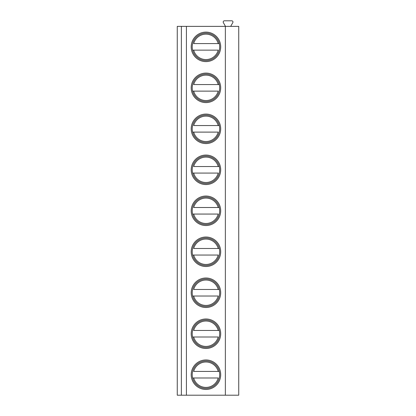 <?xml version="1.0" encoding="UTF-8"?>
<svg xmlns="http://www.w3.org/2000/svg" width="416" height="416" viewBox="0 0 416 416"><rect width="100%" height="100%" fill="white"/><g stroke="black" fill="none" stroke-linecap="round" stroke-linejoin="round"><path stroke-width="0.62" d="M238.737 26.374L177.263 26.374L177.263 395.2L238.737 395.2L238.737 26.374M224.801 26.374A0.411 0.411 0 0 0 225.155 25.761L223.361 22.646A1.227 1.227 0 0 1 224.422 20.8L231.738 20.8A1.227 1.227 0 0 1 232.804 22.646L231.005 25.761A0.411 0.411 0 0 0 231.358 26.374M181.36 26.374L181.36 395.2M186.42 26.374L186.42 395.2M225.358 26.374L225.358 395.2M191.199 46.862A14.752 14.752 0 0 1 205.951 32.11A14.752 14.752 0 0 1 220.704 46.862A14.752 14.752 0 0 1 205.951 61.615A14.752 14.752 0 0 1 191.199 46.862M191.199 87.844A14.752 14.752 0 0 1 205.951 73.091A14.752 14.752 0 0 1 220.704 87.844A14.752 14.752 0 0 1 205.951 102.596A14.752 14.752 0 0 1 191.199 87.844M191.199 128.825A14.752 14.752 0 0 1 205.951 114.072A14.752 14.752 0 0 1 220.704 128.825A14.752 14.752 0 0 1 205.951 143.577A14.752 14.752 0 0 1 191.199 128.825M191.199 169.806A14.752 14.752 0 0 1 205.951 155.054A14.752 14.752 0 0 1 220.704 169.806A14.752 14.752 0 0 1 205.951 184.558A14.752 14.752 0 0 1 191.199 169.806M191.199 210.787A14.752 14.752 0 0 1 205.951 196.035A14.752 14.752 0 0 1 220.704 210.787A14.752 14.752 0 0 1 205.951 225.54A14.752 14.752 0 0 1 191.199 210.787M191.199 251.768A14.752 14.752 0 0 1 205.951 237.016A14.752 14.752 0 0 1 220.704 251.768A14.752 14.752 0 0 1 205.951 266.521A14.752 14.752 0 0 1 191.199 251.768M191.199 292.75A14.752 14.752 0 0 1 205.951 277.997A14.752 14.752 0 0 1 220.704 292.75A14.752 14.752 0 0 1 205.951 307.502A14.752 14.752 0 0 1 191.199 292.75M191.199 333.731A14.752 14.752 0 0 1 205.951 318.978A14.752 14.752 0 0 1 220.704 333.731A14.752 14.752 0 0 1 205.951 348.483A14.752 14.752 0 0 1 191.199 333.731M191.199 374.712A14.752 14.752 0 0 1 205.951 359.954A14.752 14.752 0 0 1 220.704 374.712A14.752 14.752 0 0 1 205.951 389.464A14.752 14.752 0 0 1 191.199 374.712M192.223 46.862A13.728 13.728 0 0 0 205.951 60.59A13.728 13.728 0 0 0 219.679 46.862A13.728 13.728 0 0 0 205.951 33.134A13.728 13.728 0 0 0 192.223 46.862M192.618 50.144L218.223 50.144A12.704 12.704 0 0 1 193.679 50.144L192.618 50.144M219.279 43.586L218.223 43.586L219.279 43.586M193.679 43.586L218.223 43.586A12.704 12.704 0 0 0 193.679 43.586M192.223 87.844A13.728 13.728 0 0 0 205.951 101.572A13.728 13.728 0 0 0 219.679 87.844A13.728 13.728 0 0 0 205.951 74.116A13.728 13.728 0 0 0 192.223 87.844M219.279 84.568L218.223 84.568L219.279 84.568M193.679 84.568L218.223 84.568A12.704 12.704 0 0 0 193.679 84.568M192.618 91.125L218.223 91.125A12.704 12.704 0 0 1 193.679 91.125L192.618 91.125M192.223 128.825A13.728 13.728 0 0 0 205.951 142.553A13.728 13.728 0 0 0 219.679 128.825A13.728 13.728 0 0 0 205.951 115.097A13.728 13.728 0 0 0 192.223 128.825M219.279 125.549L218.223 125.549L219.279 125.549M193.679 125.549L218.223 125.549A12.704 12.704 0 0 0 193.679 125.549M192.618 132.106L218.223 132.106A12.704 12.704 0 0 1 193.679 132.106L192.618 132.106M192.223 169.806A13.728 13.728 0 0 0 205.951 183.534A13.728 13.728 0 0 0 219.679 169.806A13.728 13.728 0 0 0 205.951 156.078A13.728 13.728 0 0 0 192.223 169.806M219.279 166.53L218.223 166.53L219.279 166.53M193.679 166.53L218.223 166.53A12.704 12.704 0 0 0 193.679 166.53M192.618 173.082L218.223 173.082A12.704 12.704 0 0 1 193.679 173.082L192.618 173.082M192.223 210.787A13.728 13.728 0 0 0 205.951 224.515A13.728 13.728 0 0 0 219.679 210.787A13.728 13.728 0 0 0 205.951 197.059A13.728 13.728 0 0 0 192.223 210.787M219.279 207.506L218.223 207.506L219.279 207.506M193.679 207.506L218.223 207.506A12.704 12.704 0 0 0 193.679 207.506M192.618 214.063L218.223 214.063A12.704 12.704 0 0 1 193.679 214.063L192.618 214.063M192.223 251.768A13.728 13.728 0 0 0 205.951 265.496A13.728 13.728 0 0 0 219.679 251.768A13.728 13.728 0 0 0 205.951 238.04A13.728 13.728 0 0 0 192.223 251.768M219.279 248.487L218.223 248.487L219.279 248.487M193.679 248.487L218.223 248.487A12.704 12.704 0 0 0 193.679 248.487M192.618 255.044L218.223 255.044A12.704 12.704 0 0 1 193.679 255.044L192.618 255.044M192.223 292.75A13.728 13.728 0 0 0 205.951 306.478A13.728 13.728 0 0 0 219.679 292.75A13.728 13.728 0 0 0 205.951 279.022A13.728 13.728 0 0 0 192.223 292.75M219.279 289.468L218.223 289.468L219.279 289.468M193.679 289.468L218.223 289.468A12.704 12.704 0 0 0 193.679 289.468M192.618 296.026L218.223 296.026A12.704 12.704 0 0 1 193.679 296.026L192.618 296.026M192.223 333.731A13.728 13.728 0 0 0 205.951 347.459A13.728 13.728 0 0 0 219.679 333.731A13.728 13.728 0 0 0 205.951 320.003A13.728 13.728 0 0 0 192.223 333.731M219.279 330.45L218.223 330.45L219.279 330.45M193.679 330.45L218.223 330.45A12.704 12.704 0 0 0 193.679 330.45M192.618 337.007L218.223 337.007A12.704 12.704 0 0 1 193.679 337.007L192.618 337.007M192.223 374.712A13.728 13.728 0 0 0 205.951 388.435A13.728 13.728 0 0 0 219.679 374.712A13.728 13.728 0 0 0 205.951 360.984A13.728 13.728 0 0 0 192.223 374.712M219.279 371.431L218.223 371.431L219.279 371.431M193.679 371.431L218.223 371.431A12.704 12.704 0 0 0 193.679 371.431M192.618 377.988L218.223 377.988A12.704 12.704 0 0 1 193.679 377.988L192.618 377.988"/></g></svg>
